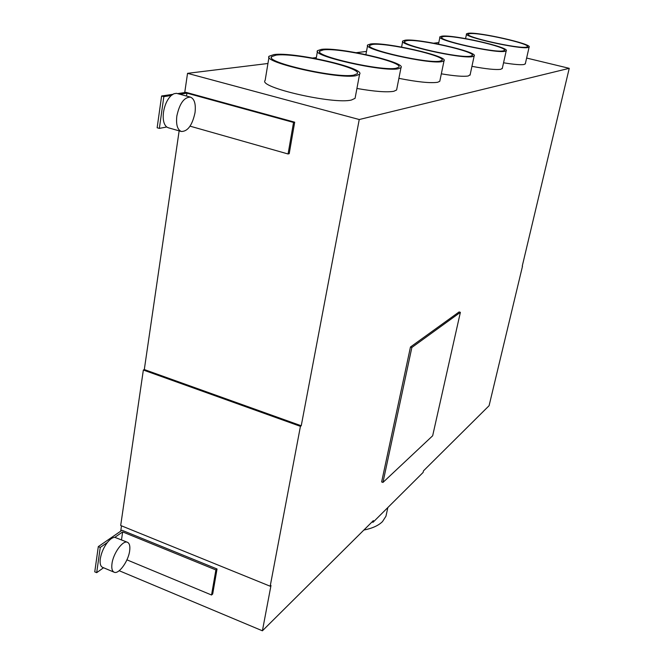<?xml version="1.0" encoding="UTF-8"?>
<svg xmlns="http://www.w3.org/2000/svg" width="664" height="664" viewBox="0 0 664 664"><rect width="100%" height="100%" fill="white"/><g stroke="black" fill="none" stroke-linecap="round" stroke-linejoin="round"><path stroke-width="1" d="M195.008 112.764C196.005 104.182 194.51 98.977 190.526 97.135C184.16 97.085 179.604 103.376 176.84 116.009C175.902 124.55 177.396 129.712 181.305 131.48C187.696 131.522 192.269 125.28 195.008 112.764M168.274 127.754L166.714 126.99C163.718 124.384 162.638 119.47 163.485 112.241C164.689 104.937 167.27 99.359 171.212 95.508L173.885 93.748L176.458 93.325L190.36 97.085M179.903 94.205L186.941 93.151L186.518 96.031M177.711 93.599L186.061 92.362L294.692 122.184L289.213 153.674L288.076 153.982L190.062 126.16M166.714 126.99L159.36 128.393L157.144 127.762L161.609 95.99L163.842 96.612L159.36 128.393M172.756 94.338L161.609 95.99M171.212 95.508L163.842 96.612M186.941 93.151L293.546 122.442L288.076 153.982M294.692 122.184L293.546 122.442M179.147 130.866L144.304 369.558L301.24 425.765L359.241 119.528L569.239 68.326L522.236 266.164M184.733 92.562L187.538 73.339L359.241 119.528M144.304 369.558L143.349 370.039L300.435 426.346L301.24 425.765M372.031 521.946L373.002 522.311L373.367 520.609L262.404 630.8L270.987 585.474L270.182 586.221L300.435 426.346M373.002 522.311L423.126 472.419L423.474 470.859L489.086 405.704L522.493 266.239M382.962 482.429L381.634 481.939L410.468 347.006L459.106 311.939L460.376 312.337L432.662 435.767L382.962 482.429L411.863 347.463L460.376 312.337M187.538 73.339L267.941 63.495M312.694 58.017L316.338 57.569M356.302 52.672L366.495 51.427M433.758 43.185L438.813 42.562M526.635 58.05L569.239 68.326M268.995 57.096L265.152 80.402C257.516 87.241 334.092 104.729 351.488 99.998L355.074 98.33L355.265 97.301M396.765 89.175L396.599 89.997L393.785 91.3C386.714 92.47 374.43 91.516 356.925 88.461M439.917 80.659L439.784 81.29L437.634 82.286C430.405 83.332 417.49 82.021 398.898 78.352M470.17 74.65L468.303 75.978C463.605 76.758 454.608 76.045 441.328 73.82M471.946 66.342C486.363 69.023 496 70.002 500.872 69.28L502.349 68.226M525.373 63.62L524.128 64.491C520.808 65.055 513.953 64.483 503.553 62.79M120.715 531.159L121.495 525.83M270.182 586.221L120.69 525.506L143.349 370.039M119.188 570.716L262.404 630.8M103.534 567.745L96.695 572.667L94.761 571.853L98.305 546.613L122.01 530.27L217.037 568.982L212.688 594.006L211.542 595.002L126.924 559.843M386.606 513.255L385.967 516.21L382.505 521.58C378.538 525.539 372.321 528.361 363.872 530.046M410.468 347.006L411.863 347.463M217.037 568.982L215.891 569.936L211.542 595.002M98.305 546.613L100.256 547.426L96.695 572.667M102.58 567.338L102.488 567.305C100.455 566.251 99.725 563.412 100.297 558.798C101.293 552.896 103.65 547.46 107.385 542.488L100.256 547.426M215.891 569.936L122.657 531.914L114.83 537.334L127.438 542.28M122.657 531.914L121.495 539.84M111.984 563.686C111.394 568.309 112.1 571.148 114.092 572.185C118.657 574.709 128.351 561.321 129.646 550.929C130.268 546.248 129.563 543.384 127.529 542.322C123.089 539.766 113.262 553.129 111.984 563.686M107.385 542.488C110.133 539.093 112.614 537.375 114.83 537.334M526.353 47.144C518.41 49.078 463.978 36.844 468.253 34.13L469.73 33.648C479.043 32.138 531.059 43.874 527.448 46.721L526.353 47.144M468.161 33.275L466.584 33.789C462.053 36.644 519.621 49.584 527.971 47.534L529.117 47.078C532.91 44.073 478.03 31.689 468.161 33.275M443.535 36.553C453.993 34.893 508.367 47.194 504.449 50.398L503.138 50.904C494.199 53.045 437.128 40.189 441.767 37.134L443.535 36.553M441.884 36.155L440 36.769C435.078 39.989 495.444 53.593 504.847 51.319L506.217 50.779C510.334 47.393 452.972 34.412 441.884 36.155M472.444 56.623L474.171 55.934C478.761 51.999 418.038 38.213 405.148 40.189L402.782 40.969C397.296 44.729 461.48 59.212 472.444 56.623M470.618 56.174C460.185 58.615 399.521 44.92 404.683 41.351L406.916 40.612C419.067 38.736 476.636 51.809 472.27 55.527L470.618 56.174M441.9 61.619L444.033 60.781C449.063 56.291 385.303 41.774 370.62 43.973L367.715 44.936C361.697 49.236 429.384 64.532 441.9 61.619M372.487 44.43C386.332 42.338 446.789 56.1 442 60.341L439.966 61.138C428.056 63.877 364.079 49.418 369.757 45.343L372.487 44.43M398.209 68.774L400.998 67.662C406.683 62.341 338.773 46.837 321.359 49.377L317.558 50.647C310.769 55.776 383.319 72.168 398.209 68.774M396.118 68.243C381.949 71.43 313.391 55.942 319.791 51.078L323.368 49.883C339.794 47.459 404.185 62.159 398.782 67.189L396.118 68.243M353.796 75.107C337.304 78.75 264.471 62.325 271.576 56.656L276.116 55.12C295.173 52.381 363.191 67.911 357.19 73.754L353.796 75.107M273.975 54.572L269.144 56.199C261.608 62.184 338.698 79.555 356.028 75.679L359.581 74.252C365.889 68.077 294.177 51.701 273.975 54.572M114.092 572.185L102.488 567.305M385.967 516.21L387.842 507.545M181.305 131.48L168.108 127.704M466.518 34.096L465.572 38.595M529.117 47.078L525.29 63.968M506.217 50.779L502.258 68.641M439.925 37.134L438.506 44.098M474.171 55.934L470.054 75.173M404.683 41.351L404.6 41.782M402.691 41.425L401.579 47.061M444.033 60.781L439.784 81.29M369.757 45.343L369.657 45.866M367.607 45.492L365.906 54.564M400.998 67.662L396.599 89.997M319.791 51.078L319.674 51.759M317.433 51.36L316.147 58.656M271.576 56.656L271.435 57.511M359.581 74.252L355.074 98.33"/></g></svg>
